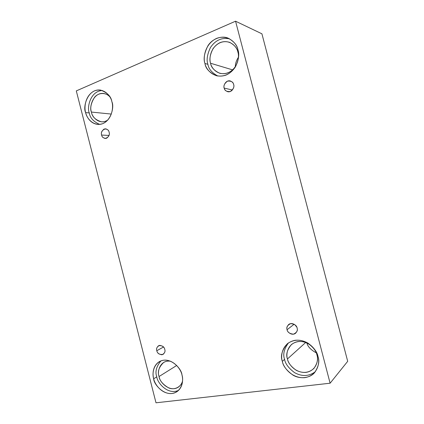 <?xml version="1.0" encoding="UTF-8"?>
<svg xmlns="http://www.w3.org/2000/svg" width="424" height="424" viewBox="0 0 424 424"><rect width="100%" height="100%" fill="white"/><g stroke="black" fill="none" stroke-linecap="round" stroke-linejoin="round"><path stroke-width="0.64" d="M101.622 135.076C101.85 136.745 103.069 137.885 105.274 138.5C108.692 137.175 109.97 135.076 109.111 132.208C109.864 134.328 109.005 136.358 106.541 138.293C103.626 138.399 101.988 137.323 101.622 135.076C100.875 132.977 101.723 130.952 104.166 129.002C107.087 128.875 108.735 129.94 109.111 132.208C108.883 130.566 107.691 129.426 105.534 128.785C102.062 130.073 100.758 132.166 101.622 135.076L109.037 135.426L101.622 135.076M156.816 350.712C157.399 353.589 159.493 354.819 163.092 354.395C164.841 352.741 165.397 351.083 164.766 349.429C165.535 351.623 164.607 353.409 161.984 354.782C158.899 354.305 157.177 352.948 156.816 350.712C156.048 348.539 156.965 346.758 159.572 345.364C162.662 345.814 164.395 347.171 164.766 349.429C164.194 346.588 162.122 345.348 158.56 345.708C156.753 347.362 156.17 349.026 156.816 350.712L163.521 347.023L156.816 350.712M294.924 324.779L296.758 327.105L294.924 324.779M287.085 329.708C286.958 331.785 291.919 336.2 295.613 333.227C297.224 331.345 297.722 329.634 297.107 328.091C298.008 330.55 296.789 332.58 293.456 334.186C289.597 333.714 287.472 332.22 287.085 329.708C286.189 327.275 287.393 325.25 290.7 323.618C294.574 324.063 296.71 325.553 297.107 328.091C297.197 326.045 292.449 321.699 288.718 324.466C286.995 326.369 286.449 328.112 287.085 329.708L294.134 324.259L287.085 329.708M224.211 88.118C224.418 89.655 225.595 90.853 227.741 91.722C232.373 92.729 234.832 86.289 233.635 84.508C234.514 86.878 233.386 89.22 230.258 91.526C226.623 91.78 224.603 90.646 224.211 88.118C223.337 85.781 224.45 83.443 227.55 81.122C231.202 80.83 233.232 81.959 233.635 84.508C233.433 83.025 232.31 81.837 230.269 80.947C225.589 79.739 222.971 86.332 224.211 88.118L232.394 89.989L224.211 88.118M153.684 378.759C153.668 384.796 166.356 398.814 177.131 391.543C183.21 387.033 183.152 379.093 181.965 374.933C183.799 379.989 182.225 391.829 171.906 393.53C161.396 394.267 154.49 383.784 153.684 378.759C151.951 373.862 153.223 362.292 163.378 360.23C173.84 359.123 181.165 369.733 181.965 374.933C181.785 368.965 170.072 355.593 159.329 361.656C152.449 365.949 152.444 374.53 153.684 378.759L156.795 376.825L153.684 378.759M178.531 390.377C167.528 395.359 157.066 382.369 156.795 376.825C157.066 382.369 167.528 395.359 178.531 390.377M159.079 376.512C159.079 381.494 169.51 393.016 178.44 387.075C180.603 385.416 181.976 383.386 182.559 380.985C181.536 386.211 175.112 390.562 168.853 387.986C162.943 384.573 159.684 380.747 159.079 376.512L176.713 365.472L159.079 376.512C156.917 372.071 159.981 359.43 170.739 361.274C168.153 360.803 165.811 361.179 163.706 362.398C158.83 367.147 157.288 371.848 159.079 376.512M85.643 112.588C86.576 116.706 90.285 123.649 97.843 124.402C110.325 125.154 114.772 107.092 111.888 101.781C113.664 106.625 112.36 119.367 102.788 123.633C93.026 126.93 86.459 117.644 85.643 112.588C83.968 107.887 84.991 95.495 94.409 90.9C104.118 87.222 111.077 96.545 111.888 101.781C111.13 96.497 107.367 92.602 100.599 90.089C87.609 88.277 82.563 107.309 85.643 112.588L89.31 112.948L85.643 112.588M99.651 124.386C93.434 121.609 89.989 117.798 89.31 112.948C89.989 117.798 93.434 121.609 99.651 124.386M91.436 112.074C92.056 116.695 95.405 119.944 101.479 121.831C103.748 122.001 105.905 121.365 107.95 119.934C99.465 125.732 91.785 116.711 91.436 112.074L111.348 114.072L91.436 112.074C89.925 108.072 90.98 103.122 94.605 97.218C98.967 91.913 106.636 92.777 109.864 96.847C108.337 95.103 106.313 93.98 103.779 93.487C93.052 92.061 88.902 107.707 91.436 112.074M204.946 63.468C205.64 68.555 209.461 72.647 216.415 75.742C224.174 77.131 230.518 74.158 235.447 66.822C238.696 59.789 239.534 54.14 237.954 49.873C240.042 55.274 238.044 69.806 225.987 75.106C213.722 79.32 205.826 69.138 204.946 63.468C202.99 58.231 204.591 44.165 216.441 38.457C228.642 33.766 237.085 43.969 237.954 49.873C237.255 45.368 234.027 41.483 228.271 38.218C221.805 35.245 212.18 38.775 207.919 45.808C204.257 53.164 203.266 59.053 204.946 63.468L207.903 64.337L204.946 63.468M217.872 76.044C211.889 72.796 208.571 68.889 207.903 64.337C208.571 68.889 211.889 72.796 217.872 76.044M210.564 63.25C211.136 67.405 214.258 70.776 219.924 73.347C226.352 74.571 231.631 72.149 235.76 66.086C238.479 60.261 239.184 55.581 237.869 52.057C237.292 48.294 234.583 45.071 229.744 42.379C223.231 40.413 217.644 42.527 212.996 48.728C209.997 54.776 209.186 59.614 210.564 63.25L232.665 69.891L210.564 63.25C208.942 58.915 210.293 47.281 220.114 42.601C230.216 38.775 237.154 47.202 237.869 52.057C239.581 56.498 237.959 68.455 227.995 72.849C217.857 76.352 211.29 67.946 210.564 63.25M282.347 361.349C283.041 365.933 286.608 370.539 293.053 375.166C299.832 379.268 309.811 378.266 314.476 372.765C318.615 366.654 319.786 361.237 317.995 356.52C320.157 362.197 317.804 375.579 304.776 377.662C291.548 378.653 283.211 366.983 282.347 361.349C280.322 355.869 282.236 342.831 295.046 340.302C308.216 338.834 317.141 350.669 317.995 356.52C317.274 352.132 313.956 347.68 308.041 343.17C300.643 339.036 293.742 339.226 287.334 343.726C281.912 350.197 280.248 356.07 282.347 361.349L284.584 359.345L282.347 361.349M315.414 371.631C309.011 376.433 302.047 376.761 294.521 372.622C288.574 368.101 285.262 363.675 284.584 359.345C285.262 363.675 288.574 368.101 294.521 372.622C302.047 376.761 309.011 376.433 315.414 371.631M287.456 358.953C288.029 362.727 290.959 366.511 296.249 370.316C302.964 373.618 308.852 372.993 313.908 368.435C317.417 363.357 318.419 358.852 316.919 354.925C316.325 351.289 313.569 347.606 308.646 343.885C302.482 340.488 296.758 340.689 291.479 344.489C287.085 349.816 285.744 354.639 287.456 358.953L305.72 342.454L287.456 358.953C285.771 354.422 287.387 343.631 297.993 341.559C308.884 340.366 316.214 350.107 316.919 354.925C318.689 359.589 316.776 370.618 306.022 372.383C295.093 373.258 288.166 363.617 287.456 358.953M316.224 352.826C310.856 349.901 307.734 346.604 306.854 342.926C307.734 346.604 310.856 349.901 316.224 352.826M347.696 361.312L261.921 33.814L235.559 21.2L330.105 383.211L347.696 361.312L330.105 383.211L156 402.8L76.304 90.895L235.559 21.2L261.921 33.814L347.696 361.312M330.105 383.211L235.559 21.2L76.304 90.895L156 402.8L330.105 383.211M238.415 57.256C236.269 60.669 235.251 63.828 235.357 66.722C235.251 63.828 236.269 60.669 238.415 57.256M288.484 342.857C284.022 349.069 282.723 354.565 284.584 359.345C282.723 354.565 284.022 349.069 288.484 342.857M229.644 38.86C221.789 37.307 215.381 40.211 210.41 47.578C207.177 54.579 206.34 60.166 207.903 64.337C206.34 60.166 207.177 54.579 210.41 47.578C215.381 40.211 221.789 37.307 229.644 38.86M102.385 90.519C90.18 90.953 86.756 107.977 89.31 112.948C86.756 107.977 90.18 90.953 102.385 90.519M160.94 360.877C156.297 366.575 154.914 371.89 156.795 376.825C154.914 371.89 156.297 366.575 160.94 360.877"/></g></svg>
